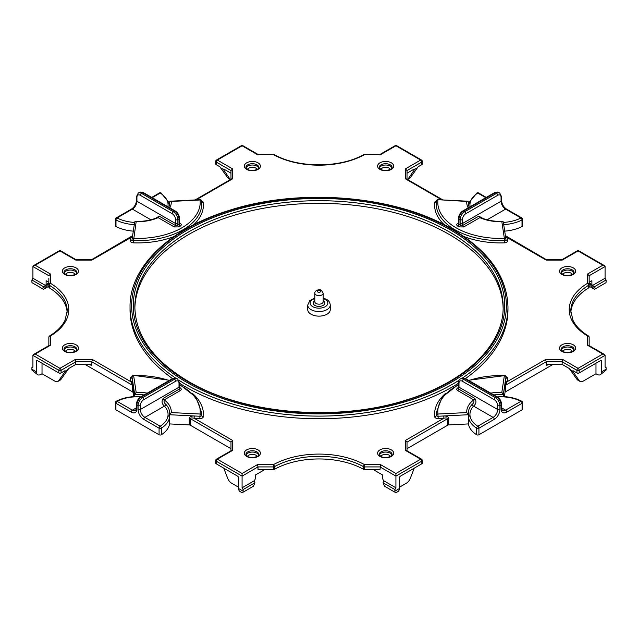 <?xml version="1.0" encoding="UTF-8"?>
<svg xmlns="http://www.w3.org/2000/svg" width="638" height="638" viewBox="0 0 638 638"><rect width="100%" height="100%" fill="white"/><g stroke="black" fill="none" stroke-linecap="round" stroke-linejoin="round"><path stroke-width="0.96" d="M311.041 314.231A11.261 6.5 0 0 0 323.306 315.643A11.261 6.5 0 0 0 330.261 309.637L330.261 305.036A11.261 6.5 180 0 1 323.306 311.041A11.261 6.5 180 0 1 311.041 309.637A11.261 6.5 180 0 1 307.739 305.036L307.739 309.637A11.261 6.5 0 0 0 311.041 314.231M134.865 308.314A184.143 106.315 180 0 1 249.586 211.162A184.143 106.315 180 0 1 449.208 234.457A184.143 106.315 180 0 1 503.135 308.314M179.477 383.215A188.968 109.098 0 0 0 185.379 386.78A188.968 109.098 0 0 0 458.523 383.215M465.485 378.557A188.968 109.098 0 0 0 507.968 309.637L507.968 307.006A188.968 109.098 180 0 1 462.614 377.919M458.523 384.889A62.723 36.214 0 0 0 437.899 414.022A1.611 1.308 173.9 0 0 436.288 415.394A1.611 0.925 0 0 0 436.759 415.992A1.611 0.925 0 0 0 438.035 416.263L438.178 418.504A3.214 1.858 0 0 1 435.618 417.962A3.214 1.858 0 0 1 434.685 416.766A65.937 38.073 180 0 1 445.436 393.479M464.041 236.57A65.937 38.073 180 0 0 504.562 242.847L504.459 240.606A64.326 37.14 180 0 1 455.014 229.8A64.326 37.14 180 0 1 436.169 203.538A64.326 37.14 180 0 1 436.288 201.249A1.611 1.308 6.1 0 1 436.296 201.129L436.296 201.129A1.611 1.308 6.1 0 1 437.899 199.989A62.723 36.214 0 0 0 456.146 227.83A62.723 36.214 0 0 0 504.363 238.365L501.835 221.705A33.774 19.499 180 0 1 479.848 217.654A1.611 0.925 60 0 1 478.779 216.154L483.221 218.587M132.505 236.618L130.934 237.527L130.431 240.829A3.214 1.858 0 0 0 131.364 242.304A3.214 1.858 0 0 0 133.438 242.847L133.541 240.606A1.611 0.925 180 0 1 132.505 240.335A1.611 0.925 180 0 1 132.034 239.681A1.611 0.925 180 0 1 132.034 239.593A1.611 1.308 8.6 0 1 132.05 239.433L132.05 239.433A1.611 1.308 8.6 0 1 133.637 238.365A62.723 36.214 0 0 0 200.101 199.989L171.247 201.448A33.774 19.499 180 0 1 169.828 207.868M115.925 226.498A1.611 0.925 180 0 1 115.454 225.836L115.454 219.273A1.611 0.925 0 0 0 115.925 219.935A1.611 0.925 0 0 0 115.988 219.966L115.988 226.53A1.611 0.925 180 0 1 115.925 226.498M522.075 409.843L522.075 403.28A1.611 0.925 -0 0 0 522.546 402.618L522.546 409.189A1.611 0.925 180 0 1 522.075 409.843L478.923 434.757A1.611 0.925 180 0 1 476.65 434.757A1.611 0.925 180 0 1 476.586 434.725A32.163 18.574 180 0 1 468.459 423.919L448.737 424.916A1.611 0.925 0 0 0 447.74 425.187L407.02 448.697M175.386 377.919A188.968 109.098 180 0 1 130.032 307.006L130.032 309.637A188.968 109.098 0 0 0 172.515 378.557M48.847 283.4L43.496 289.317L31.996 282.674A6.436 3.716 -120 0 1 31.9 281.573L31.9 279.994L32.921 278.224L32.921 266.54L33.591 265.607L59.143 250.862A1.611 0.925 -120 0 1 59.94 250.941L35.202 265.225L33.591 265.607M42.228 288.583L45.386 285.425L32.921 278.224M45.386 285.425L46.111 284.548L46.111 280.72L48.847 282.299M67.142 312.245A64.326 37.14 0 0 0 49.293 287.874A1.611 0.925 180 0 1 48.847 287.228L48.847 278.359M48.847 286.239L44.293 288.862M43.703 286.813L31.9 279.994M46.111 284.548L48.847 282.977M458.467 222.981L457.661 223.444C456.425 224.345 456.457 225.238 457.741 226.115A1.611 0.925 120 0 0 458.874 224.153L460.245 224.935A1.611 0.925 120 0 1 459.105 226.905L463.738 226.953A1.611 0.925 60 0 1 462.662 225.461L460.245 224.935A8.039 4.641 60 0 1 460.126 223.555L460.126 219.624L458.993 218.962L458.993 222.901A8.039 4.641 60 0 1 458.874 224.153L458.73 223.188M179.27 223.188L179.126 224.153A1.611 0.925 -120 0 0 180.259 226.115C181.543 225.238 181.575 224.345 180.339 223.444L179.533 222.981M153.407 219.647L159.221 216.154L175.338 225.461A1.611 0.925 -60 0 1 174.262 226.953L178.895 226.905A1.611 0.925 -120 0 1 177.755 224.935L175.338 225.461A6.436 3.716 120 0 0 175.602 223.555L175.602 219.624A4.825 2.783 -120 0 0 172.188 213.714L140.344 195.324A4.825 2.783 -120 0 0 136.931 197.294L136.931 201.233L175.602 223.555A1.611 0.925 180 0 0 177.874 223.555A8.039 4.641 -60 0 1 177.755 224.935L179.126 224.153A8.039 4.641 -60 0 1 179.007 222.901L179.007 218.962L177.874 219.624L177.874 223.555M458.993 383.239A1.611 0.925 180 0 1 458.523 382.577L458.523 386.516A1.611 0.925 180 0 0 458.993 387.178L497.656 409.5L497.656 405.561A4.825 2.783 -120 0 0 494.243 399.651L462.398 381.269A4.825 2.783 -120 0 0 458.993 383.239L458.993 387.178A6.436 3.716 -60 0 1 458.73 389.076L458.347 388.064A1.611 0.925 60 0 1 457.741 387.896C456.457 388.781 456.425 389.674 457.661 390.568L473.771 399.874A1.611 0.925 120 0 0 474.847 398.383C476.626 401.302 476.195 403.878 473.563 406.095A30.56 17.641 0 0 0 470.054 415.96A1.611 1.308 -8.6 0 1 468.459 414.724L443.753 415.976C446.76 415.992 448.426 416.781 448.737 418.353L448.737 424.916M163.153 398.383A1.611 0.925 -120 0 0 164.229 399.874C163.743 401.693 164.285 403.176 165.856 404.34A1.611 1.156 -42.9 0 1 164.437 406.095C161.805 403.878 161.374 401.302 163.153 398.383L179.27 389.076A1.611 0.925 -120 0 0 180.339 390.568C181.575 389.666 181.543 388.781 180.259 387.896A1.611 0.925 120 0 1 179.653 388.048L179.27 389.076A6.436 3.716 60 0 1 179.007 387.178L179.007 383.239A4.825 2.783 120 0 0 175.602 381.269L143.757 399.651A4.825 2.783 120 0 0 140.344 405.561L140.344 409.5L179.007 387.178A1.611 0.925 180 0 0 179.477 386.516L179.453 387.976M600.525 360.614A1.611 0.925 -60 0 1 601.331 360.534A1.611 0.925 -60 0 1 601.666 361.267L600.525 360.614L579.192 372.927A1.611 0.925 180 0 1 576.919 372.927L573.506 370.957L572.757 371.396L569.886 369.41A1.611 0.925 -120 0 0 568.96 368.333L562.134 364.394L548.489 364.394L546.216 365.702L546.216 361.762L505.495 385.28L505.495 391.844A1.611 0.925 0 0 0 505.025 392.418L505.463 380.352A1.611 1.308 -171.4 0 0 507.066 381.739L505.495 385.28A1.611 0.925 180 0 0 505.025 385.854M553.034 364.394L505.495 391.844M89.511 364.394L91.122 364.776L91.784 365.702L89.511 364.394L75.866 364.394L69.04 368.333A1.611 0.925 120 0 0 68.114 369.41L65.243 371.396L64.494 370.957L61.081 372.927A1.611 0.925 180 0 1 58.808 372.927L37.475 360.614L36.334 361.267A1.611 0.925 60 0 1 36.669 360.534A1.611 0.925 60 0 1 37.475 360.614M91.784 365.702L91.784 361.762L92.454 359.521L130.934 381.739A1.611 1.308 171.4 0 0 132.537 380.352L133.613 396.621M132.975 392.418A1.611 0.925 0 0 0 132.505 391.844L84.966 364.394M230.98 448.697L190.26 425.187A1.611 0.925 0 0 0 189.263 424.916L189.263 418.353C189.574 416.781 191.24 415.992 194.247 415.976L169.541 414.724A1.611 1.308 8.6 0 1 167.946 415.96A1.611 1.308 8.6 0 1 169.541 417.356L169.541 423.919L189.263 424.916M230.98 173.201L224.153 169.261A1.611 0.925 -120 0 0 223.356 169.182A1.611 0.925 -120 0 0 223.236 169.277L220.533 167.714L227.694 177.723L229.967 179.039L223.236 169.277M407.594 179.557L409.596 178.401A6.436 3.716 60 0 0 410.322 177.731L417.467 167.714L414.764 169.277A1.611 0.925 120 0 0 414.644 169.182A1.611 0.925 120 0 0 413.847 169.261L407.02 173.201M169.541 423.919A32.163 18.574 180 0 1 161.414 434.725A1.611 0.925 180 0 1 159.077 434.757L115.925 409.843A1.611 0.925 180 0 1 115.454 409.189L115.454 402.618A1.611 0.925 -0 0 0 115.925 403.28L115.925 409.843M238.668 488.588L243.102 491.148A6.436 3.716 120 0 0 243.198 492.145L242.129 492.759L240 491.531A6.436 3.716 -60 0 1 238.668 488.588L238.668 478.085A1.611 0.925 60 0 0 237.527 476.115L216.194 463.794A1.611 0.925 180 0 1 215.724 463.14L215.724 460.516A1.611 0.925 0 0 0 216.194 461.17L216.194 463.794M243.102 491.148L243.102 489.569L242.081 487.799L242.081 476.115L216.194 461.17A1.611 0.925 120 0 1 217.335 459.2L242.081 473.484L242.081 476.115L257.999 466.92L257.999 469.544L273.367 469.544L273.367 466.92L257.999 466.92L257.337 464.679L273.367 464.679L273.367 466.92A1.611 0.925 180 0 0 274.476 466.665A1.611 0.909 -119 0 0 273.367 464.679A65.937 38.073 180 0 1 364.633 464.679L380.663 464.679L395.919 473.484L420.665 459.2L405.409 450.388L405.409 440.427L443.896 418.217L443.753 415.976L438.035 416.263L437.899 414.022L466.753 412.571L468.459 414.724L468.332 413.105A32.163 18.574 0 0 0 468.412 414.421M220.533 167.714A1.611 0.925 -120 0 0 219.608 166.638L216.194 164.668A1.611 0.925 180 0 1 215.724 164.006L215.724 161.382A1.611 0.925 0 0 0 216.194 162.036L216.194 164.668M421.806 164.668L421.806 162.036A1.611 0.925 0 0 0 422.276 161.382L422.276 164.006A1.611 0.925 180 0 1 421.806 164.668L418.392 166.638A1.611 0.925 120 0 0 417.467 167.714M421.806 463.794L421.806 461.17A1.611 0.925 0 0 0 422.276 460.516L422.276 463.14A1.611 0.925 180 0 1 421.806 463.794L400.473 476.115A1.611 0.925 -60 0 0 399.332 478.085L399.332 488.588A6.436 3.716 60 0 1 398 491.531L395.871 492.759L394.802 492.145A6.436 3.716 -120 0 0 394.898 491.148L399.332 488.588M601.666 361.267L601.666 371.771L606.1 369.211L606.1 367.632L605.079 367.041L605.079 355.358L579.192 370.303L579.192 372.927M589.153 283.4L594.504 289.317L595.772 288.583L592.614 285.425L605.079 278.224L605.079 266.54L589.153 275.728L589.153 287.228A1.611 0.925 180 0 1 588.707 287.874A64.326 37.14 0 0 0 570.858 312.245M422.276 460.516A1.611 1.611 0 0 0 421.471 459.121A1.611 0.925 120 0 0 420.665 459.2A1.611 0.925 -120 0 1 421.806 461.17L395.919 476.115L380.001 466.92L364.633 466.92L364.633 469.544A1.611 0.925 180 0 1 363.524 469.289A64.326 37.14 0 0 0 274.476 469.289A1.611 0.925 180 0 1 273.367 469.544M364.633 469.544L380.001 469.544L380.663 464.679M42.02 363.237L42.02 373.74L40.888 374.394A6.436 3.716 120 0 1 37.666 374.713A6.436 3.716 120 0 1 36.334 371.771L36.334 361.267M605.079 278.224L606.1 279.994L606.1 281.573A6.436 3.716 120 0 1 606.004 282.674L595.772 288.583M58.808 372.927L58.808 370.303L32.921 355.358L32.921 367.041L31.9 367.632L31.9 369.211L36.334 371.771M395.919 473.484L395.919 487.799L394.898 489.569L394.898 491.148M503.374 222.415A30.56 17.641 0 0 0 520.935 217.965A1.611 0.877 62.5 0 1 522.012 219.966A1.611 0.925 0 0 0 522.075 219.935A1.611 0.925 0 0 0 522.546 219.273L522.546 225.836A1.611 0.925 180 0 1 522.012 226.53A32.163 18.574 180 0 1 504.69 231.139M592.614 285.425L591.889 284.548L591.889 280.72L589.153 282.299M504.387 396.621L505.025 392.418M393.989 491.675L384.57 486.236L383.095 482.759L383.454 480.605L382.728 478.891L382.728 475.063L373.174 469.544M264.826 469.544L255.272 475.063L255.272 478.891L254.546 480.605L242.081 487.799M133.31 231.139A32.163 18.574 180 0 1 115.988 226.53M42.02 373.74L54.74 381.085A6.436 3.716 -120 0 0 57.954 381.404A6.436 3.716 -120 0 0 58.68 380.734L65.243 371.396M37.666 374.713L31.996 370.207A6.436 3.716 -60 0 1 31.9 369.211M223.747 468.156L227.678 478.301A6.436 3.716 -120 0 0 231.626 483.205L238.668 487.272M254.546 480.605L254.905 482.759L243.102 489.569M254.905 482.759L253.43 486.236L244.011 491.675M383.454 480.605L395.919 487.799M399.332 487.272L406.366 483.213A6.436 3.716 120 0 0 410.306 478.317L414.245 468.156M383.095 482.759L394.898 489.569M572.757 371.396L579.304 380.734A6.436 3.716 120 0 0 580.03 381.412A6.436 3.716 120 0 0 583.252 381.093L595.98 373.74L597.112 374.394A6.436 3.716 -120 0 0 600.334 374.713A6.436 3.716 -120 0 0 601.666 371.771M595.98 373.74L595.98 363.237M606.1 369.211A6.436 3.716 60 0 1 606.004 370.207L600.334 374.713M593.707 288.862L589.153 286.239M594.297 286.813L606.1 279.994M589.153 282.977L591.889 284.548M230.414 179.549L228.42 178.393A6.436 3.716 -60 0 1 227.694 177.723M230.438 179.533A6.436 3.716 -60 0 1 229.967 179.039M57.954 381.404L60.235 380.089A6.436 3.716 -120 0 0 60.953 379.419L68.114 369.41M569.886 369.41L577.031 379.427A6.436 3.716 120 0 0 577.757 380.096L580.03 381.412M414.764 169.277L408.041 179.039A6.436 3.716 60 0 1 407.57 179.541M65.419 370.973A1.611 0.925 120 0 0 65.299 370.877A1.611 0.925 120 0 0 64.494 370.957M573.506 370.957A1.611 0.925 -120 0 0 572.701 370.877A1.611 0.925 -120 0 0 572.581 370.973M167.882 206.744A30.56 17.641 0 0 0 167.946 203.307A1.611 1.308 171.4 0 0 169.541 201.919L170.274 201.201L171.247 201.448M140.783 396.884A30.56 17.641 0 0 0 134.841 396.844A30.56 17.641 0 0 0 117.065 401.31A1.611 0.877 -117.5 0 0 116.323 401.19C121.635 398.479 127.783 396.932 134.754 396.557L134.698 394.611L136.165 392.314A33.774 19.499 180 0 1 147.282 393.136M468.459 417.356A1.611 1.308 -8.6 0 1 470.054 415.96A30.56 17.641 0 0 0 477.782 426.224A1.611 0.973 122.7 0 0 476.586 428.154A32.163 18.574 180 0 1 468.459 417.356L468.459 423.919M490.718 393.136A33.774 19.499 180 0 1 501.835 392.314L503.302 394.611L503.246 396.557C510.217 396.932 516.365 398.479 521.677 401.19A1.611 0.877 117.5 0 0 520.935 401.31A30.56 17.641 0 0 0 503.159 396.844A30.56 17.641 0 0 0 497.217 396.884M468.172 207.868A33.774 19.499 180 0 1 466.753 201.448L467.726 201.201L468.459 201.919A1.611 1.308 -171.4 0 0 470.054 203.307A30.56 17.641 0 0 0 470.118 206.744M562.134 364.394L562.134 361.762L546.216 361.762L545.546 359.521L562.804 359.521L562.134 361.762L576.919 370.303A1.611 0.925 0 0 0 579.192 370.303A1.611 0.925 60 0 0 578.06 368.333L602.798 354.042L604.409 354.433L605.079 355.358M546.216 365.702L546.878 364.776L548.489 364.394M447.74 425.187L447.74 418.616L407.02 442.126L407.02 450.779M441.887 199.893L405.409 178.839L405.409 168.879L407.02 170.577L407.02 179.222M230.98 179.222L230.98 170.577L232.591 168.879L232.591 178.839L196.113 199.893M230.98 450.779L230.98 442.126L190.26 418.616L190.26 425.187M75.866 364.394L75.196 359.521L92.454 359.521M468.826 202.772L476.913 193.003A1.611 0.973 57.3 0 1 477.782 193.043A30.56 17.641 0 0 0 470.054 203.307M458.523 386.516L458.547 387.976M169.541 417.356A32.163 18.574 180 0 1 161.414 428.154A1.611 0.973 -122.7 0 0 160.218 426.224A30.56 17.641 0 0 0 167.946 415.96A30.56 17.641 0 0 0 164.437 406.095L144.89 417.38L160.218 426.224A1.611 0.925 -60 0 0 159.077 428.194L143.757 419.349A8.039 4.641 60 0 1 138.071 409.5L138.071 405.561L136.931 404.899L136.931 408.838A8.039 4.641 60 0 1 131.245 412.124L115.925 403.28A1.611 0.925 120 0 1 117.065 401.31L132.385 410.154L136.46 407.802M159.221 216.154A1.611 0.925 -60 0 1 158.152 217.654L156.964 217.725M48.847 345.621L48.847 337.295A1.611 1.316 0 0 1 50.45 335.979A1.611 0.949 -121.1 0 0 49.62 335.915A1.611 1.611 0 0 0 48.847 337.295M602.798 354.042L587.55 345.238L587.55 335.979A1.611 1.316 -0 0 1 589.153 337.295L589.153 345.621M132.465 236.674A1.611 1.308 -171.4 0 1 130.934 237.527L91.784 260.129L75.866 260.129L59.94 250.941A1.611 0.925 -60 0 1 60.746 250.862A1.611 1.611 0 0 0 59.143 250.862M132.505 391.844L132.505 385.28L130.934 381.739L130.431 378.438A1.611 1.308 171.4 0 0 132.034 377.05A1.611 1.308 -8.6 0 1 133.637 375.654L136.165 392.314M35.202 265.225L50.45 274.029L48.847 275.728L32.921 266.54M50.45 274.029L50.45 283.288A1.611 1.316 180 0 0 48.847 284.604A1.611 0.925 0 0 0 49.293 285.242L49.293 287.874M32.921 355.358L33.591 354.433L35.202 354.042L59.94 368.333L75.196 359.521M33.591 354.433L49.317 345.349L50.45 345.238L35.202 354.042M448.737 418.353A1.611 0.925 180 0 0 447.74 418.616C447.501 417.882 446.217 417.746 443.896 418.217L438.178 418.504M407.02 442.126L405.409 440.427M421.471 459.121L406.55 450.508L405.409 450.388M192.564 393.479A65.937 38.073 180 0 1 203.315 416.766A3.214 1.858 0 0 1 199.822 418.504L194.104 418.217C191.783 417.746 190.499 417.882 190.26 418.616A1.611 0.925 0 0 0 189.263 418.353M179.477 384.395L195.906 397.179L201.831 413.105A64.326 37.14 180 0 1 201.712 415.394A1.611 0.925 180 0 1 201.241 415.992A1.611 0.925 180 0 1 199.965 416.263L194.247 415.976L194.104 418.217L232.591 440.427L230.98 442.126M232.591 440.427L232.591 450.388L231.45 450.508L216.529 459.121A1.611 1.611 0 0 0 215.724 460.516M363.524 469.289L363.524 466.665A1.611 0.925 0 0 0 364.633 466.92L364.633 464.679A1.611 0.909 -61 0 0 363.524 466.665A64.326 37.14 0 0 0 274.476 466.665L274.476 469.289M505.495 236.618L507.066 237.527A1.611 1.308 -8.6 0 1 505.535 236.674M605.079 266.54L604.409 265.607L602.798 265.225L578.06 250.941L562.134 260.129L546.216 260.129L507.066 237.527L507.569 240.829A1.611 1.308 -8.6 0 1 505.966 239.705A1.611 0.925 180 0 1 505.495 240.335A1.611 0.925 180 0 1 504.459 240.606L504.363 238.365A1.611 1.308 171.4 0 1 505.95 239.433L505.95 239.433A1.611 1.308 171.4 0 1 505.966 239.593A1.611 0.925 180 0 1 505.966 239.681A1.611 1.611 0 0 0 505.95 239.433L503.294 221.88L502.688 221.386L501.835 221.705M589.153 275.728L587.55 274.029L602.798 265.225M588.707 287.874L588.707 285.242A1.611 0.925 0 0 0 589.153 284.604A1.611 1.316 180 0 0 587.55 283.288L587.55 274.029M587.55 345.238L588.683 345.349L604.409 354.433M588.707 285.242A1.611 0.949 -121.1 0 0 587.55 283.288A65.937 38.073 180 0 0 587.55 335.979A1.611 0.949 121.1 0 1 588.38 335.915C580.859 331.329 575.707 326.082 572.932 320.172L570.811 310.945A64.326 37.14 0 0 1 588.707 285.242M195.084 199.949L231.45 178.951L232.591 178.839M405.409 178.839L406.55 178.951L442.916 199.949M274.149 154.5C297.715 168.241 340.285 168.241 363.851 154.5A1.611 0.909 61 0 1 364.633 154.587A65.937 38.073 180 0 1 273.367 154.587A1.611 0.909 119 0 1 274.149 154.5A1.611 1.611 0 0 0 273.367 154.292L257.337 154.587L257.999 154.978L242.081 145.783L217.335 160.066L232.591 168.879M405.409 168.879L420.665 160.066L395.919 145.783L380.001 154.978L380.663 154.587L364.633 154.292A1.611 1.611 0 0 0 363.851 154.5M144.148 394.938A32.163 18.574 180 0 0 134.698 394.611L132.034 377.05A1.611 0.925 180 0 1 132.034 376.962A1.611 1.611 0 0 1 133.581 375.359L133.637 375.654A62.723 36.214 0 0 1 169.118 380.519M203.315 416.766A1.611 1.308 6.1 0 1 201.712 415.394A1.611 1.308 -173.9 0 0 200.101 414.022A62.723 36.214 0 0 0 179.477 384.889M180.339 390.568L164.229 399.874A33.774 19.499 180 0 1 171.247 412.571L169.541 414.724L169.668 413.105A32.163 18.574 180 0 1 169.588 414.421M199.822 418.504L200.101 414.022L171.247 412.571M200.021 199.694L200.101 199.989A1.611 1.308 173.9 0 1 201.704 201.129L201.704 201.129A1.611 1.611 0 0 0 200.021 199.694L170.274 201.201M201.831 203.538A64.326 37.14 180 0 0 201.712 201.249A1.611 1.308 173.9 0 0 201.704 201.129L201.831 203.538A64.326 37.14 180 0 1 133.541 240.606L136.165 221.705L135.312 221.386L134.698 222.032M502.688 221.386C494.681 221.633 487.464 220.413 481.028 217.725L479.848 217.654L463.738 226.953M436.169 203.538L436.296 201.129A1.611 1.611 0 0 1 437.979 199.694L466.753 201.448M501.835 392.314L504.363 375.654A1.611 1.308 8.6 0 1 505.966 377.05A1.611 1.308 -171.4 0 0 507.569 378.438A3.214 1.858 0 0 0 505.942 376.659M468.882 380.519A62.723 36.214 0 0 1 504.363 375.654L468.459 380.28M466.753 412.571A33.774 19.499 180 0 1 473.771 399.874C474.257 401.685 473.715 403.176 472.144 404.34A1.611 1.156 -137.1 0 0 473.563 406.095L493.11 417.38A6.436 3.716 120 0 0 497.656 409.5A1.611 0.925 0 0 0 499.929 409.5A8.039 4.641 -60 0 1 494.243 419.349L478.923 428.194L478.923 434.757M323.179 300.753A5.79 3.342 180 0 1 323.051 305.458A5.79 3.342 180 0 1 314.909 305.435A5.79 3.342 180 0 1 314.821 300.753M314.821 301.758A4.179 2.416 0 0 0 316.041 303.465A4.179 2.416 0 0 0 320.603 303.983A4.179 2.416 0 0 0 323.179 301.758L323.179 293.217A4.179 2.416 180 0 1 320.603 295.45A4.179 2.416 180 0 1 316.041 294.923A4.179 2.416 180 0 1 314.821 293.217L314.821 301.758M314.821 298.568A8.844 5.104 0 0 0 312.748 306.679A8.844 5.104 0 0 0 325.252 306.679A8.844 5.104 0 0 0 325.252 299.461A8.844 5.104 0 0 0 323.179 298.568M317.748 291.973A1.77 1.021 0 0 0 320.252 291.973A1.77 1.021 0 0 0 320.252 290.529A1.77 1.021 0 0 0 317.748 290.529A1.77 1.021 0 0 0 317.748 291.973M459.089 380.232A188.968 109.098 180 0 1 185.379 384.156A188.968 109.098 180 0 1 178.911 380.232M186.511 382.186A187.365 108.173 0 0 0 451.489 382.186A187.365 108.173 0 0 0 451.489 229.209A187.365 108.173 0 0 0 186.511 229.209A187.365 108.173 0 0 0 186.511 382.186M450.348 229.863A185.754 107.248 180 0 1 450.348 381.532A185.754 107.248 180 0 1 187.652 381.532A185.754 107.248 180 0 1 187.652 229.863A185.754 107.248 180 0 1 450.348 229.863M503.143 307.006A184.143 106.315 0 0 0 449.208 231.833A184.143 106.315 0 0 0 248.533 208.786A184.143 106.315 0 0 0 134.857 307.006C135.495 335.692 153.367 360.51 188.457 381.452C244.21 414.708 339.105 422.404 408.679 399.236C466.442 381.141 503.837 344.185 503.143 307.006M572.294 351.41A4.825 2.783 0 0 0 571.002 350.079A4.825 2.783 0 0 0 566.273 349.369A4.825 2.783 0 0 0 562.899 351.41M561.296 349.975A6.436 3.716 180 0 1 565.762 347.176A6.436 3.716 180 0 1 572.142 348.109A6.436 3.716 180 0 1 573.889 349.975M573.283 344.823A8.039 4.641 180 0 1 573.283 351.394A8.039 4.641 180 0 1 561.911 351.394A8.039 4.641 180 0 1 561.911 344.823A8.039 4.641 180 0 1 573.283 344.823M574.025 349.425A6.436 3.716 0 0 0 572.142 346.793A6.436 3.716 0 0 0 565.132 345.987A6.436 3.716 0 0 0 561.161 349.425L562.716 351.315C566.759 354.026 575.109 351.195 574.025 349.425M379.347 455.022A6.436 3.716 180 0 1 383.805 452.222A6.436 3.716 180 0 1 390.193 453.155A6.436 3.716 180 0 1 391.939 455.022M390.336 456.465A4.825 2.783 0 0 0 389.052 455.125A4.825 2.783 0 0 0 384.315 454.423A4.825 2.783 0 0 0 380.942 456.465M391.325 449.878A8.039 4.641 180 0 1 391.325 456.441A8.039 4.641 180 0 1 379.953 456.441A8.039 4.641 180 0 1 379.953 449.878A8.039 4.641 180 0 1 391.325 449.878M392.075 454.471A6.436 3.716 0 0 0 390.193 451.848A6.436 3.716 0 0 0 383.175 451.042A6.436 3.716 0 0 0 379.211 454.471L380.758 456.361C384.802 459.081 393.152 456.25 392.075 454.471M257.058 456.465A4.825 2.783 0 0 0 255.774 455.125A4.825 2.783 0 0 0 251.037 454.423A4.825 2.783 0 0 0 247.664 456.465M246.061 455.022A6.436 3.716 180 0 1 250.527 452.222A6.436 3.716 180 0 1 256.907 453.155A6.436 3.716 180 0 1 258.653 455.022M258.047 449.878A8.039 4.641 180 0 1 258.047 456.441A8.039 4.641 180 0 1 246.675 456.441A8.039 4.641 180 0 1 246.675 449.878A8.039 4.641 180 0 1 258.047 449.878M258.789 454.471A6.436 3.716 0 0 0 256.907 451.848A6.436 3.716 0 0 0 249.897 451.042A6.436 3.716 0 0 0 245.925 454.471L247.48 456.361C251.524 459.081 259.873 456.25 258.789 454.471M64.111 349.975A6.436 3.716 180 0 1 68.569 347.176A6.436 3.716 180 0 1 74.957 348.109A6.436 3.716 180 0 1 76.704 349.975M75.101 351.41A4.825 2.783 0 0 0 73.817 350.079A4.825 2.783 0 0 0 69.079 349.369A4.825 2.783 0 0 0 65.706 351.41M76.089 344.823A8.039 4.641 180 0 1 76.089 351.394A8.039 4.641 180 0 1 64.717 351.394A8.039 4.641 180 0 1 64.717 344.823A8.039 4.641 180 0 1 76.089 344.823M76.839 349.425A6.436 3.716 0 0 0 74.957 346.793A6.436 3.716 0 0 0 67.947 345.987A6.436 3.716 0 0 0 63.975 349.425L65.523 351.315C69.574 354.026 77.916 351.195 76.839 349.425M75.101 274.468A4.825 2.783 0 0 0 73.817 273.128A4.825 2.783 0 0 0 69.079 272.418A4.825 2.783 0 0 0 65.706 274.468M64.111 273.024A6.436 3.716 180 0 1 68.569 270.225A6.436 3.716 180 0 1 74.957 271.158A6.436 3.716 180 0 1 76.704 273.024M76.089 267.88A8.039 4.641 180 0 1 76.089 274.444A8.039 4.641 180 0 1 64.717 274.444A8.039 4.641 180 0 1 64.717 267.88A8.039 4.641 180 0 1 76.089 267.88M76.839 272.474A6.436 3.716 0 0 0 74.957 269.85A6.436 3.716 0 0 0 67.947 269.045A6.436 3.716 0 0 0 63.975 272.474L65.523 274.364C69.574 277.075 77.916 274.244 76.839 272.474M246.061 167.977A6.436 3.716 180 0 1 250.527 165.178A6.436 3.716 180 0 1 256.907 166.111A6.436 3.716 180 0 1 258.653 167.977M257.058 169.413A4.825 2.783 0 0 0 255.774 168.081A4.825 2.783 0 0 0 251.037 167.371A4.825 2.783 0 0 0 247.664 169.413M258.047 162.826A8.039 4.641 180 0 1 258.047 169.389A8.039 4.641 180 0 1 246.675 169.389A8.039 4.641 180 0 1 246.675 162.826A8.039 4.641 180 0 1 258.047 162.826M258.789 167.427A6.436 3.716 0 0 0 256.907 164.795A6.436 3.716 0 0 0 249.897 163.99A6.436 3.716 0 0 0 245.925 167.427L247.48 169.309C251.524 172.029 259.873 169.198 258.789 167.427M390.336 169.413A4.825 2.783 0 0 0 389.052 168.081A4.825 2.783 0 0 0 384.315 167.371A4.825 2.783 0 0 0 380.942 169.413M379.347 167.977A6.436 3.716 180 0 1 383.805 165.178A6.436 3.716 180 0 1 390.193 166.111A6.436 3.716 180 0 1 391.939 167.977M391.325 162.826A8.039 4.641 180 0 1 391.325 169.389A8.039 4.641 180 0 1 379.953 169.389A8.039 4.641 180 0 1 379.953 162.826A8.039 4.641 180 0 1 391.325 162.826M392.075 167.427A6.436 3.716 0 0 0 390.193 164.795A6.436 3.716 0 0 0 383.175 163.99A6.436 3.716 0 0 0 379.211 167.427L380.758 169.309C384.802 172.029 393.152 169.198 392.075 167.427M561.296 273.024A6.436 3.716 180 0 1 565.762 270.225A6.436 3.716 180 0 1 572.142 271.158A6.436 3.716 180 0 1 573.889 273.024M572.294 274.468A4.825 2.783 0 0 0 571.002 273.128A4.825 2.783 0 0 0 566.273 272.418A4.825 2.783 0 0 0 562.899 274.468M573.283 267.88A8.039 4.641 180 0 1 573.283 274.444A8.039 4.641 180 0 1 561.911 274.444A8.039 4.641 180 0 1 561.911 267.88A8.039 4.641 180 0 1 573.283 267.88M574.025 272.474A6.436 3.716 0 0 0 572.142 269.85A6.436 3.716 0 0 0 565.132 269.045A6.436 3.716 0 0 0 561.161 272.474L562.716 274.364C566.759 277.075 575.109 274.244 574.025 272.474M115.454 219.273A1.611 1.611 0 0 1 116.26 217.885A1.611 0.925 60 0 1 117.065 217.965A30.56 17.641 0 0 0 134.626 222.415M476.586 434.725L476.586 428.154A1.611 0.925 0 0 0 476.65 428.194A1.611 0.925 0 0 0 478.923 428.194A1.611 0.925 60 0 0 477.782 426.224L493.11 417.38A1.611 0.925 60 0 1 494.243 419.349M436.32 201.002A3.214 1.858 0 0 0 434.685 202.501A1.611 1.308 -173.9 0 0 436.264 201.496L436.288 201.361M193.665 224.791A65.937 38.073 180 0 0 203.315 202.501A3.214 1.858 0 0 0 201.68 201.002M173.959 236.57A65.937 38.073 180 0 1 133.438 242.847M49.62 335.915C57.133 331.337 62.277 326.09 65.06 320.188L67.189 310.945A64.326 37.14 0 0 0 49.293 285.242A1.611 0.949 121.1 0 1 50.45 283.288A65.937 38.073 180 0 1 50.45 335.979L50.45 345.238M132.058 376.659A3.214 1.858 0 0 0 130.431 378.438M232.591 450.388L217.335 459.2A1.611 0.925 -120 0 0 216.529 459.121M242.081 473.484L257.337 464.679M507.569 378.438L507.066 381.739L545.546 359.521M562.804 359.521L578.06 368.333A1.611 0.925 120 0 0 576.919 370.303L576.919 372.927M504.562 242.847A3.214 1.858 0 0 0 507.569 240.829M444.335 224.791A65.937 38.073 180 0 1 434.685 202.501M522.546 219.273A1.611 1.611 0 0 0 521.74 217.885A1.611 0.925 -60 0 0 520.935 217.965L505.615 209.112L487.137 219.783M485.813 197.684L477.782 193.043A1.611 0.925 120 0 1 478.588 192.963A1.611 1.611 0 0 0 476.913 193.003M459.105 226.905L457.741 226.115M150.863 219.783L132.385 209.112L117.065 217.965A1.611 0.877 -62.5 0 0 115.988 219.966A32.163 18.574 180 0 0 134.291 224.64M167.946 203.307A30.56 17.641 0 0 0 160.218 193.043L152.187 197.684M174.262 226.953L158.152 217.654A33.774 19.499 180 0 1 136.165 221.705M180.259 226.115L178.895 226.905M501.54 407.802L505.615 410.154L520.935 401.31A1.611 0.925 -120 0 1 522.075 403.28L506.755 412.124A8.039 4.641 -60 0 1 501.069 408.838L501.069 404.899L499.929 405.561L499.929 409.5M457.741 387.896L458.451 387.489M179.549 387.489L180.259 387.896M132.975 385.854A1.611 0.925 180 0 0 132.505 385.28L91.784 361.762L75.866 361.762L61.081 370.303L61.081 372.927M159.077 434.757L159.077 428.194A1.611 0.925 -0 0 0 161.35 428.194A1.611 0.925 -0 0 0 161.414 428.154L161.414 434.725M224.153 169.261L223.404 169.7M58.68 380.734L60.953 379.419M579.304 380.734L577.031 379.427M414.596 169.7L413.847 169.261M410.322 177.731L408.041 179.039M505.966 377.138L505.966 376.962A1.611 0.925 0 0 1 505.966 377.05L503.302 394.611A32.163 18.574 180 0 0 493.852 394.938M422.276 161.382A1.611 1.611 0 0 0 421.471 159.986A1.611 0.925 -60 0 0 420.665 160.066A1.611 0.925 60 0 1 421.806 162.036L407.02 170.577M522.012 226.53L522.012 219.966A32.163 18.574 180 0 1 503.709 224.64M230.98 170.577L216.194 162.036A1.611 0.925 -60 0 1 217.335 160.066A1.611 0.925 60 0 0 216.529 159.986A1.611 1.611 0 0 0 215.724 161.382M175.602 381.269A1.611 0.925 60 0 0 174.461 379.299L173.321 378.637L141.484 397.019L142.617 397.681L174.461 379.299A6.436 3.716 -60 0 1 177.675 378.98L176.543 378.318A6.436 3.716 120 0 0 173.321 378.637A1.611 0.925 60 0 0 172.523 378.557L176.543 378.318M501.069 408.838A1.611 0.925 0 0 0 501.54 408.184L501.54 404.245A1.611 0.925 0 0 1 501.069 404.899A6.436 3.716 -120 0 0 496.516 397.019A1.611 0.925 -60 0 1 497.321 396.94L465.477 378.557A1.611 0.925 -60 0 0 464.679 378.637L463.539 379.299L495.383 397.681L496.516 397.019L464.679 378.637A6.436 3.716 -120 0 0 461.457 378.318L460.325 378.98A6.436 3.716 60 0 1 463.539 379.299A1.611 0.925 -60 0 0 462.398 381.269M172.188 213.714A1.611 0.925 120 0 1 173.321 211.744L174.461 211.082L142.617 192.7L141.484 193.354L173.321 211.744A6.436 3.716 60 0 1 177.874 219.624A1.611 0.925 180 0 1 175.602 219.624M465.812 213.714A4.825 2.783 120 0 0 462.398 219.624L462.398 223.555L501.069 201.233L501.069 197.294A4.825 2.783 120 0 0 497.656 195.324L465.812 213.714A1.611 0.925 -120 0 0 464.679 211.744L496.516 193.354L495.383 192.7L463.539 211.082L464.679 211.744A6.436 3.716 -60 0 0 460.126 219.624A1.611 0.925 180 0 0 462.398 219.624M494.243 399.651A1.611 0.925 -60 0 1 495.383 397.681A6.436 3.716 60 0 1 499.929 405.561A1.611 0.925 0 0 1 497.656 405.561M497.656 195.324A1.611 0.925 -120 0 0 496.516 193.354A6.436 3.716 -60 0 1 499.737 193.035L498.597 192.381A6.436 3.716 120 0 0 495.383 192.7A1.611 0.925 -120 0 0 494.578 192.62L462.733 211.003A1.611 0.925 -120 0 1 463.539 211.082A6.436 3.716 120 0 0 458.993 218.962A1.611 0.925 180 0 1 458.523 218.308L458.331 223.571A1.611 0.925 -120 0 1 457.661 223.444M179.007 218.962A6.436 3.716 -120 0 0 174.461 211.082A1.611 0.925 120 0 1 175.267 211.003C177.858 212.757 179.262 215.189 179.477 218.308A1.611 0.925 180 0 1 179.007 218.962M139.403 192.381L143.422 192.62A1.611 0.925 120 0 0 142.617 192.7A6.436 3.716 -120 0 0 139.403 192.381L138.263 193.035A6.436 3.716 60 0 1 141.484 193.354A1.611 0.925 120 0 0 140.344 195.324M141.484 397.019A6.436 3.716 120 0 0 136.931 404.899A1.611 0.925 0 0 1 136.46 404.245C136.684 401.127 138.087 398.694 140.679 396.94A1.611 0.925 60 0 1 141.484 397.019M140.344 405.561A1.611 0.925 0 0 1 138.071 405.561A6.436 3.716 -60 0 1 142.617 397.681A1.611 0.925 60 0 1 143.757 399.651M131.245 412.124A1.611 0.925 120 0 1 132.385 410.154A6.436 3.716 -120 0 0 135.599 410.473L136.46 408.184A1.611 0.925 0 0 0 136.931 408.838M501.54 408.184L502.401 410.473A6.436 3.716 120 0 0 505.615 410.154A1.611 0.925 -120 0 1 506.755 412.124M460.126 223.555A1.611 0.925 180 0 0 462.398 223.555A6.436 3.716 -120 0 0 462.662 225.461L478.779 216.154M521.74 217.885L506.42 209.033A1.611 0.925 -60 0 0 505.615 209.112A6.436 3.716 60 0 1 501.069 201.233A1.611 0.925 0 0 0 501.54 200.579L501.54 196.64L499.737 193.035M457.661 390.568A1.611 0.925 -60 0 0 458.73 389.076L474.847 398.383M138.071 409.5A1.611 0.925 0 0 0 140.344 409.5A6.436 3.716 -120 0 0 144.89 417.38A1.611 0.925 -60 0 0 143.757 419.349M136.931 201.233A6.436 3.716 -60 0 1 132.385 209.112A1.611 0.925 60 0 0 131.58 209.033C134.506 206.967 136.133 204.152 136.46 200.579A1.611 0.925 0 0 0 136.931 201.233M501.069 197.294A1.611 0.925 0 0 0 501.54 196.64M458.993 222.901A1.611 0.925 180 0 1 458.523 222.247M177.675 378.98L179.477 382.577A1.611 0.925 180 0 1 179.007 383.239M160.218 193.043A1.611 0.973 -57.3 0 1 161.087 193.003A1.611 1.611 0 0 0 159.412 192.963A1.611 0.925 -120 0 1 160.218 193.043M136.46 200.579L136.46 196.64A1.611 0.925 0 0 0 136.931 197.294M179.477 218.308L179.477 222.247A1.611 0.925 180 0 1 179.007 222.901M179.477 222.247L179.669 223.571A1.611 0.925 120 0 0 180.339 223.444M61.081 370.303A1.611 0.925 -120 0 0 59.94 368.333A1.611 0.925 -60 0 0 58.808 370.303A1.611 0.925 0 0 0 61.081 370.303M577.254 250.862A1.611 0.925 60 0 1 578.06 250.941A1.611 0.925 120 0 1 578.857 250.862A1.611 1.611 0 0 0 577.254 250.862L562.373 259.451M132.034 377.138L132.034 376.962A1.611 0.925 180 0 1 132.082 376.731M165.856 404.34A32.163 18.574 180 0 1 169.668 413.105M169.541 201.919A32.163 18.574 180 0 1 169.668 203.538L168.911 207.334M203.315 202.501A1.611 1.308 -6.1 0 1 201.736 201.496L201.712 201.361M130.431 240.829A1.611 1.308 -171.4 0 0 132.034 239.705A1.611 1.611 0 0 1 132.05 239.433L134.706 221.88M469.09 207.334L468.332 203.538A32.163 18.574 180 0 1 468.459 201.919M504.419 375.359A1.611 1.611 0 0 1 505.966 376.962A1.611 0.925 0 0 0 505.918 376.731M458.523 384.395L442.094 397.179L436.169 413.105A64.326 37.14 0 0 0 436.288 415.394A1.611 1.308 -6.1 0 1 434.685 416.766M472.144 404.34A32.163 18.574 0 0 0 468.332 413.105M330.261 305.036C329.934 302.34 328.666 300.434 326.465 299.342L323.179 298.034M323.179 293.217L321.456 290.41C319.614 288.679 314.367 290.561 314.821 293.217M507.968 307.006C507.114 276.581 488.556 250.622 452.286 229.13C395.48 195.308 299.82 187.357 228.882 210.484C169.078 228.867 129.434 267.163 130.032 307.006M506.42 209.033C503.494 206.967 501.867 204.152 501.54 200.579M478.588 192.963L486.284 197.413M494.578 192.62L498.597 192.381M462.733 211.003C460.142 212.757 458.738 215.189 458.523 218.308M522.546 402.618A1.611 1.611 0 0 0 521.677 401.19M501.54 404.245C501.316 401.127 499.913 398.694 497.321 396.94M465.477 378.557L461.457 378.318M460.325 378.98C459.336 379.315 458.73 380.519 458.523 382.577M116.323 401.19A1.611 1.611 0 0 0 115.454 402.618M136.46 408.184L136.46 404.245M179.477 382.577L179.477 386.516M140.679 396.94L172.523 378.557M116.26 217.885L131.58 209.033M169.174 202.772L161.087 193.003M151.716 197.413L159.412 192.963M136.46 196.64L138.263 193.035M143.422 192.62L175.267 211.003M132.688 235.613L92.024 259.451M92.063 259.451L75.579 259.451M75.627 259.451L60.746 250.862M545.976 259.451L505.312 235.613M562.421 259.451L545.937 259.451M578.857 250.862L604.409 265.607M589.153 337.295A1.611 1.611 0 0 0 588.38 335.915M216.529 159.986L242.081 145.241L257.768 154.292M380.232 154.292L395.919 145.241L421.471 159.986M273.367 154.292L257.72 154.292M380.28 154.292L364.633 154.292M133.581 375.359L169.541 380.28M156.972 217.725C150.536 220.413 143.319 221.633 135.312 221.386M437.979 199.694L467.726 201.201M314.821 298.034L309.813 300.61L307.739 305.036"/></g></svg>
